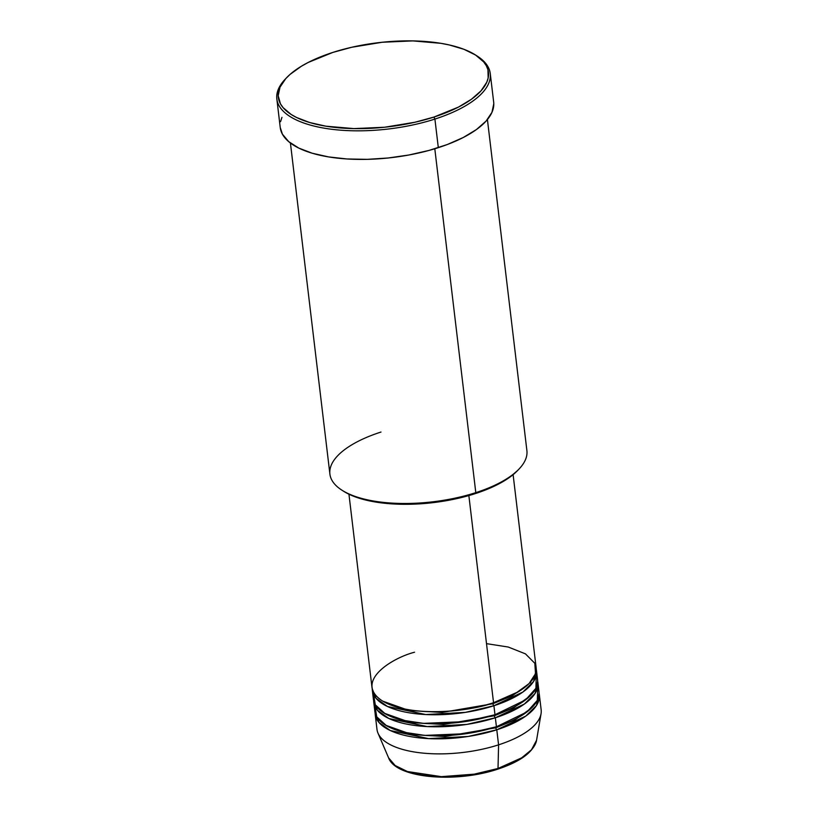<?xml version="1.0" encoding="UTF-8"?>
<svg xmlns="http://www.w3.org/2000/svg" width="818" height="818" viewBox="0 0 818 818"><rect width="100%" height="100%" fill="white"/><g stroke="black" fill="none" stroke-linecap="round" stroke-linejoin="round"><path stroke-width="1.23" d="M497.395 769.094A1.656 0.665 -107.8 0 0 497.722 769.165A1.656 0.665 -107.8 0 0 498.019 768.47L474.215 774.165L441.383 776.65L407.374 771.527L395.155 765.505L388.601 757.867A75.021 30.031 -6.8 0 0 498.019 768.47L498.581 744.84A82.669 33.098 173.2 0 1 378.008 733.163L388.601 757.867C395.8 778.245 455.554 783.358 497.722 769.165A1.656 0.665 72.2 0 1 497.395 769.094M493.223 702.652A1.656 0.665 -107.8 0 0 492.947 703.715L442.109 712.437L409.072 710.505L382.752 701.149L409.072 710.505L442.109 712.437L492.947 703.715A1.656 0.665 -107.8 0 0 493.919 705.73A82.669 33.098 173.2 0 1 372.323 690.269L373.407 699.298A82.669 33.098 -6.8 0 0 494.992 714.748L493.919 705.73A82.669 33.098 173.2 0 0 536.496 670.688A82.669 33.098 173.2 0 0 536.23 669.196L533.643 681.394L522.947 691.997L493.919 705.73A1.656 0.665 72.2 0 1 492.947 703.715L512.119 695.873L528.909 683.725L512.119 695.873L492.947 703.715A1.656 0.665 72.2 0 1 492.998 702.897M348.949 494.225L371.965 687.263A82.669 33.098 -6.8 0 0 493.551 702.713L518.428 691.731L529.113 683.521L535.514 673.715L534.829 663.296L525.453 653.858L508.254 647.038L486.516 643.643M494.379 715.75A1.656 0.665 72.2 0 1 494.44 714.932A1.656 0.665 -107.8 0 0 494.379 715.75L513.551 707.907L530.35 695.76L513.551 707.907L494.379 715.75A1.656 0.665 -107.8 0 0 495.35 717.764A1.656 0.665 72.2 0 1 494.379 715.75L443.55 724.472L410.503 722.539L384.194 713.184L410.503 722.539L443.55 724.472L494.379 715.75M372.323 690.269A82.669 33.098 173.2 0 1 372.231 688.756L376.045 698.327L387.466 706.476L425.749 714.543L465.35 712.386L493.919 705.73L494.992 714.748L525.575 699.881L535.923 688.296L536.25 675.3M373.765 702.304L374.838 711.333A82.669 33.098 -6.8 0 0 496.424 726.783L495.35 717.764A82.669 33.098 173.2 0 0 537.927 682.723A82.669 33.098 173.2 0 0 537.661 681.23L535.074 693.429L524.379 704.032L495.35 717.764A82.669 33.098 173.2 0 1 373.765 702.304A82.669 33.098 173.2 0 1 373.662 700.791L377.476 710.361L388.898 718.511L427.18 726.578L466.781 724.421L495.35 717.764L496.424 726.783L527.017 711.916L537.354 700.331L537.692 687.335M495.81 727.785A1.656 0.665 72.2 0 1 495.872 726.967A1.656 0.665 -107.8 0 0 495.81 727.785L514.992 719.942L531.782 707.795L514.992 719.942L495.81 727.785A1.656 0.665 -107.8 0 0 496.782 729.799A1.656 0.665 72.2 0 1 495.81 727.785L444.982 736.507L411.945 734.574L385.626 725.218L411.945 734.574L444.982 736.507L495.81 727.785M539.359 694.758A82.669 33.098 173.2 0 0 539.093 693.265L536.516 705.464L525.821 716.067L496.782 729.799A82.669 33.098 173.2 0 1 375.196 714.339A82.669 33.098 173.2 0 1 375.104 712.826L378.908 722.396L390.329 730.546L428.622 738.613L468.223 736.456L496.782 729.799L498.581 744.84L496.782 729.799A82.669 33.098 173.2 0 0 539.359 694.758L541.158 709.809A82.669 33.098 -6.8 0 1 498.581 744.84L498.019 768.47A75.021 30.031 -6.8 0 0 536.567 740.229L531.495 749.769L521.69 757.816L498.019 768.47A1.656 0.665 72.2 0 1 497.722 769.165C520.647 761.599 533.602 751.957 536.567 740.229L541.056 713.715A82.669 33.098 173.2 0 1 498.581 744.84A82.669 33.098 -6.8 0 1 376.986 729.38L375.196 714.339M517.753 470.37L509.767 477.221L504.185 480.892L483.305 490.81L457.712 498.407L429.603 503.029L401.413 504.277L375.564 502.037L360.738 498.704L348.529 494.021L343.468 491.178A97.547 39.049 -6.8 0 0 475.197 493.643L475.8 492.64A99.203 39.714 173.2 0 1 341.852 490.135A99.203 39.714 173.2 0 1 380.994 432.047M286.668 77.638L285.339 79.039A107.465 43.027 -6.8 0 0 311.76 125.481A107.465 43.027 -6.8 0 0 434.91 119.07L433.939 117.066A105.808 42.362 173.2 0 1 312.691 123.375A105.808 42.362 173.2 0 1 286.668 77.638A105.808 42.362 173.2 0 1 332.803 52.434L308.212 62.454L301.361 66.258L290.083 74.387L285.768 78.61L279.991 87.209L278.192 95.706L280.431 103.794L283.048 107.577L291.136 114.448L296.535 117.475L309.787 122.557L325.871 126.177L353.908 128.6L384.491 127.25L414.971 122.24L433.939 117.066L458.54 107.056L471.444 99.244L480.974 90.89L486.751 82.291L488.152 78.007L487.937 69.673L486.311 65.706L483.704 61.923L475.606 55.051L463.97 49.315L449.235 44.949L440.882 43.323L412.834 40.9L382.251 42.25L351.771 47.26L332.803 52.434A105.808 42.362 173.2 0 1 475.687 55.103A105.808 42.362 173.2 0 1 433.939 117.066L434.91 119.07A107.465 43.027 173.2 0 1 276.842 98.978A107.465 43.027 173.2 0 1 286.024 78.334M414.542 652.222C391.883 657.999 353.734 681.67 381.996 700.678C412.211 719.042 474.062 710.515 493.551 702.713L468.857 495.565L493.551 702.713A82.669 33.098 -6.8 0 0 536.138 667.682L513.111 474.644M290.421 143.017L329.899 474.092A99.203 39.714 -6.8 0 0 475.8 492.64L434.798 148.753L475.8 492.64A99.203 39.714 -6.8 0 0 526.894 450.606L487.416 119.52M276.842 98.978L280.247 127.567A107.465 43.027 -6.8 0 0 438.315 147.659L434.91 119.07L438.315 147.659A107.465 43.027 -6.8 0 0 493.673 102.117L490.258 73.528A107.465 43.027 173.2 0 1 434.91 119.07A107.465 43.027 -6.8 0 0 477.313 56.145L475.687 55.103M375.073 706.721L376.73 716.824L386.628 725.801L403.714 732.222L424.91 735.402L466.475 733.654L496.424 726.783A82.669 33.098 -6.8 0 0 539.001 691.752L537.927 682.723M406.372 771.262L416.597 774.288L428.581 776.262L448.826 777.08M463.08 776.159L477.303 774.114L490.943 771.006M503.499 766.967L514.461 762.151L523.418 756.732M476.485 55.624A107.465 43.027 173.2 0 1 490.258 73.528M493.786 103.702L491.955 112.342L486.086 121.074L476.413 129.561L463.295 137.485L447.252 144.541L428.888 150.451L408.908 155.001L388.09 157.997L367.231 159.346L347.129 158.978L328.56 156.913L312.231 153.232L298.764 148.078L288.703 141.637L282.414 134.172L280.247 127.516M280.543 121.688L281.965 117.332M373.642 694.686L375.288 704.789L385.186 713.766L402.272 720.188L423.468 723.368L465.043 721.619L494.992 714.748A82.669 33.098 -6.8 0 0 537.569 679.717L536.496 670.688M519.052 469.011A99.203 39.714 173.2 0 1 475.8 492.64L475.197 493.643A97.547 39.049 -6.8 0 0 517.722 470.401L519.052 469.011M513.776 720.566L512.917 720.31M530.095 682.488L531.843 683.889M341.852 490.135L343.468 491.178M375.738 695.392L375.278 697.376"/></g></svg>
